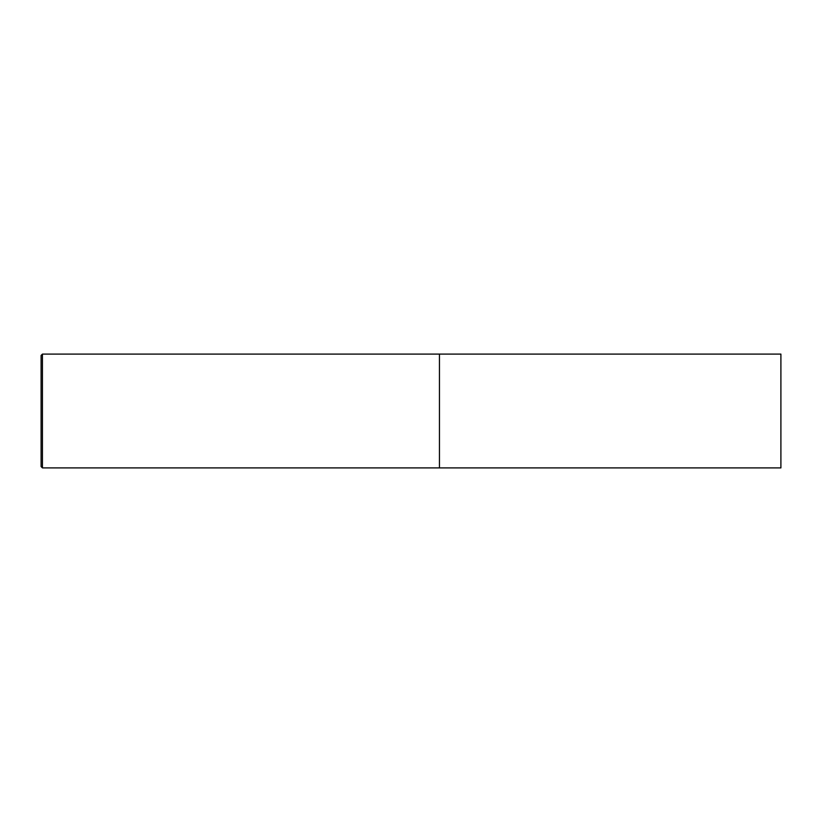 <?xml version="1.0" encoding="UTF-8"?>
<svg xmlns="http://www.w3.org/2000/svg" width="822" height="822" viewBox="0 0 822 822"><rect width="100%" height="100%" fill="white"/><g stroke="black" fill="none" stroke-linecap="round" stroke-linejoin="round"><path stroke-width="1.23" d="M780.9 411L780.9 354.097L439.451 354.097L439.451 467.903L439.451 354.097L42.446 354.097L42.446 467.903L780.9 467.903L780.9 411M42.446 354.097L41.1 355.433L41.1 466.567L42.446 467.903"/></g></svg>

